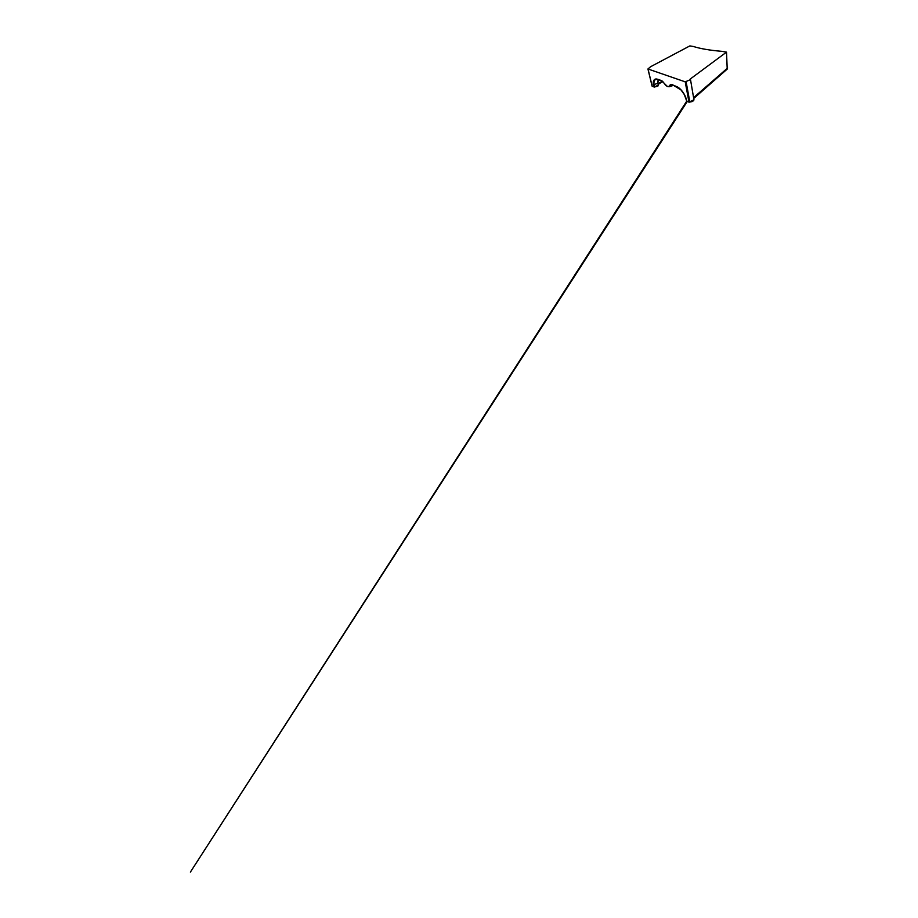 <?xml version="1.0" encoding="UTF-8"?>
<svg xmlns="http://www.w3.org/2000/svg" width="918" height="918" viewBox="0 0 918 918"><rect width="100%" height="100%" fill="white"/><g stroke="black" fill="none" stroke-linecap="round" stroke-linejoin="round"><path stroke-width="1.38" d="M693.721 98.467L727.217 69.102L726.517 52.131L690.175 79.074L690.405 79.671L685.218 81.84L688.993 102.139L691.885 101.703L693.847 99.878L688.993 102.139L686.928 101.301L685.987 98.157M687.284 101.439L190.382 872.1L686.848 100.957M677.323 86.889L671.712 84.49C669.429 83.928 669.727 87.554 667.306 86.292C665.057 85.672 663.737 81.725 661.534 80.612L661.889 80.83M685.218 81.84L647.936 68.976L650.632 66.704L689.866 45.9L693.446 46.508C700.457 48.723 709.901 50.329 721.789 51.328L726.517 52.131M657.793 79.269L661.534 80.612M657.919 80.83L657.942 82.964L658.172 80.073M671.827 84.697L669.738 86.51L667.42 86.499L661.603 80.784L657.345 79.35L655.395 79.579C654.178 80.509 653.719 82.184 654.018 84.628L657.839 83.171L658.321 79.602M653.295 84.64L654.018 84.628L654.293 87.084L653.295 84.64C652.836 81.117 654.086 78.328 657.173 79.109M654.35 86.969L657.931 86.04L658.114 85.294L654.35 86.877L652.17 86.189L648.028 69.034M727.618 68.001L693.583 97.641M686.102 81.713L689.843 102.105L693.641 100.728L693.939 99.741M693.928 99.66L690.497 79.556M689.843 102.105L686.779 101.232L684.3 94.565L681.018 89.953L672.366 84.674M686.102 98.478C684.702 93.9 680.904 88.587 676.887 86.648M657.896 83.182L658.217 85.099L657.954 83.09M673.617 85.317L669.05 86.774L667.306 86.292M657.254 79.269L655.578 79.476M658.217 85.099L657.942 82.964M658.229 85.156L657.942 86.04L654.293 87.084L652.09 86.143L647.936 68.976M662.176 81.163L658.022 83.848M658.114 84.456L662.612 81.53"/></g></svg>
